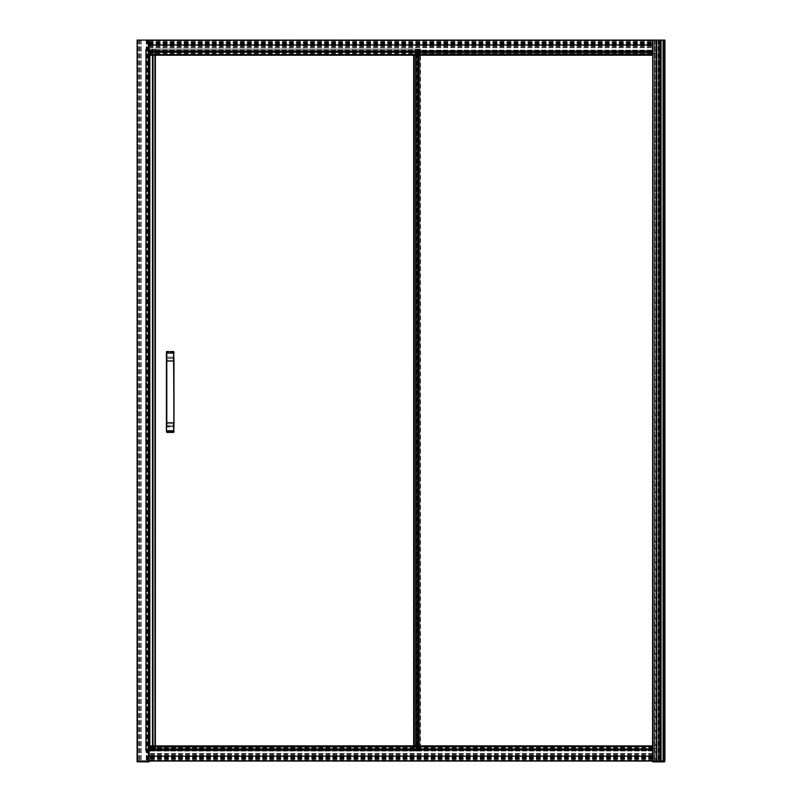 <?xml version="1.0" encoding="UTF-8"?>
<svg xmlns="http://www.w3.org/2000/svg" width="802" height="802" viewBox="0 0 802 802"><rect width="100%" height="100%" fill="white"/><g stroke="black" fill="none" stroke-linecap="round" stroke-linejoin="round"><path stroke-width="0.6" stroke-dasharray="4.01 3.01" d="M149.062 40.1L149.062 761.038L149.162 40.1L137.132 40.1L137.132 761.038L148.761 761.038L137.142 761.038L137.142 40.1L137.242 761.9M148.961 761.9L149.112 761.038L149.012 761.75L137.192 761.75L137.192 40.1L137.292 761.9M137.242 40.1L137.242 761.038M137.292 40.1L137.292 761.038L137.292 40.1M137.693 40.1L137.693 761.038L137.693 40.1M137.794 40.1L137.794 761.038M148.35 40.1L148.35 761.038L148.4 40.1L148.4 761.038L148.45 40.1L148.45 761.038L149.062 761.038M148.601 40.1L148.601 761.038L148.601 40.1M148.711 40.1L148.711 761.038L148.711 40.1M148.25 40.1L148.25 761.038M148.099 40.1L148.099 761.038M139.568 40.1L139.568 761.038M139.518 40.1L139.518 761.038M139.167 40.1L139.167 761.038M139.117 40.1L139.117 761.038L139.117 40.1M138.104 40.1L138.104 761.038L138.104 40.1M138.004 40.1L138.004 761.038L138.004 40.1M137.643 40.1L137.643 761.038L137.643 40.1M139.578 40.1L139.578 761.038M146.876 40.1L146.876 761.038M147.037 40.1L147.037 761.038M147.237 40.1L147.237 761.038M147.488 40.1L147.488 761.038M137.744 40.1L137.744 761.038L137.744 40.1M147.999 40.1L147.999 761.038L146.676 761.038L147.999 761.038L147.999 40.1L146.676 40.1L146.676 761.038L146.676 40.1L147.999 40.1M137.343 40.1L137.343 761.038L137.343 40.1L137.343 761.038L148.35 761.038M148.761 40.1L148.761 761.038L148.761 40.1M148.661 40.1L149.112 761.038M141.092 40.1L141.092 761.038L141.092 40.1M141.042 40.1L141.042 761.038M140.841 40.1L140.841 761.038L140.841 40.1M140.791 40.1L140.791 761.038L140.791 40.1M140.741 40.1L140.741 761.038M138.155 40.1L138.155 761.038L138.155 40.1M146.325 40.1L146.325 761.038M146.275 40.1L146.275 761.038L146.275 40.1M146.225 40.1L146.225 761.038M145.914 49.102L148.861 49.102L148.861 751.063L148.35 751.063L148.961 751.063L148.3 751.063L148.961 751.063L148.861 49.102L148.861 751.063L148.861 49.102L148.35 49.102L148.601 751.063L145.964 751.063L148.801 751.063L145.663 751.063L149.012 751.063L148.2 751.063L148.35 49.102L148.099 751.063L148.149 49.102L148.099 751.063L148.099 49.102L148.801 49.102L148.801 751.063L148.811 49.102L148.711 751.063L148.711 49.102L145.964 49.102L145.964 751.063L145.914 49.102L145.914 751.063M146.375 49.102L149.012 49.102L145.663 49.102L145.964 751.063L146.375 49.102L146.375 751.063M148.961 49.102L148.961 751.063L148.961 49.102M148.3 49.102L148.3 751.063M148.861 49.102L148.861 751.063M149.012 49.102L149.112 751.063L149.112 49.102L155.307 49.102L149.012 49.102L149.012 751.063L149.012 49.102M148.911 49.102L148.911 751.063M148.661 49.102L148.661 751.063M146.014 49.102L146.014 751.063M145.763 49.102L145.763 751.063M145.663 49.102L145.663 751.063L145.663 49.102M145.864 49.102L145.864 751.063M146.325 49.102L146.325 751.063M146.225 49.102L146.225 751.063M146.124 49.102L146.124 751.063L146.114 49.102M148.4 49.102L148.4 751.063L148.4 49.102M148.55 49.102L148.55 751.063M148.601 49.102L148.601 751.063L148.601 49.102M148.45 49.102L148.45 751.063M148.35 49.102L148.35 751.063M148.711 49.102L148.711 751.063M148.811 49.102L148.811 751.063M149.212 751.063L149.212 49.102L149.212 751.063L149.473 49.102L149.473 751.063L149.824 49.102L149.824 751.063L152.21 751.063L152.21 49.102L152.21 751.063L152.41 49.102L152.721 751.063L152.721 49.102L152.711 751.063L152.51 49.102L152.51 751.063L149.212 751.063L149.212 49.102L149.212 751.063L149.262 49.102L149.262 751.063L149.723 49.102L149.874 751.063L149.974 49.102L149.974 751.063L149.974 49.102L149.974 751.063L149.212 751.063M155.207 55.278L155.207 751.063L152.921 751.063L155.307 751.063L155.207 745.86M155.307 55.278L155.307 745.86M152.921 55.278L152.921 745.86M152.771 55.278L152.771 745.86M152.661 55.278L152.661 751.063L149.824 751.063L152.661 751.063L152.661 745.86M152.56 751.063L152.56 745.86M152.56 55.278L152.56 49.102M149.824 55.278L149.824 745.86M149.413 55.278L149.413 745.86M152.611 751.063L152.611 49.102M155.357 49.102L155.357 751.063L155.357 49.102L155.357 751.063L155.257 49.102L154.696 49.102L155.257 49.102L155.257 751.063L154.696 751.063L154.696 49.102L154.696 751.063L154.646 49.102L153.272 49.102L154.646 49.102L154.646 751.063L153.272 751.063L153.272 49.102L153.122 751.063L153.072 49.102L153.072 751.063L153.072 49.102L153.072 751.063L153.072 49.102L153.072 751.063L154.646 751.063L154.646 49.102L154.646 751.063L155.357 751.063L155.357 55.278M155.357 751.063L155.357 745.86M419.817 49.102L153.072 49.102L419.817 49.102L419.817 751.063L154.906 751.063L420.479 751.063L415.466 751.063L419.817 751.063L419.817 49.102M153.072 751.063L154.906 751.063L153.072 751.063L153.072 49.102M419.867 49.102L420.479 49.102L419.717 49.102L419.867 751.063M419.717 49.102L419.717 751.063M420.328 49.102L420.328 751.063M420.479 49.102L420.479 751.063M420.418 49.102L420.418 751.063M420.469 49.102L420.469 751.063M415.556 49.102L419.877 49.102L419.887 751.063L419.877 49.102L415.737 49.102L415.737 751.063L415.466 49.102L415.556 751.063M416.108 49.102L416.108 751.063M417.341 49.102L416.208 49.102L416.208 751.063L416.208 49.102L416.479 751.063L416.479 49.102L416.669 751.063L416.479 49.102L416.489 751.063L416.479 49.102L417.341 49.102L417.341 751.063M418.053 49.102L418.053 751.063M417.872 49.102L418.614 49.102L417.782 49.102L417.872 751.063M418.704 49.102L418.614 751.063L418.614 49.102L418.704 751.063L418.704 49.102L418.794 751.063L418.794 49.102L419.727 49.102L418.704 49.102L418.704 751.063M417.782 49.102L417.782 751.063L417.782 49.102M418.243 49.102L418.243 751.063L418.243 49.102M418.153 49.102L418.153 751.063M417.421 49.102L417.421 751.063M416.479 49.102L416.669 751.063L416.479 49.102M415.466 49.102L415.466 751.063M420.068 49.102L420.068 751.063M419.877 745.86L413.662 745.86L419.877 745.86L419.877 55.288L413.662 55.288M418.474 745.86L418.474 55.288M419.867 745.86L419.877 55.288M418.754 745.86L418.754 55.288L419.867 55.288M418.684 745.86L418.754 55.288M416.739 745.86L416.739 55.288L417.672 55.288L417.672 745.86L417.672 55.288L417.672 745.86L415.907 745.86L417.652 745.86L417.662 55.288L417.922 745.86L417.942 55.288L418.684 55.288M415.997 745.86L415.997 55.288L416.739 55.288M414.433 745.86L414.433 55.288L415.356 55.288L415.336 745.86L414.333 745.86L415.336 745.86L415.356 55.288L415.356 745.86L415.446 55.288L415.446 745.86L415.546 55.288L416.378 55.288L416.378 745.86L416.368 55.288L416.368 745.86L415.546 745.86L416.348 745.86L415.997 55.288M414.403 745.86L414.433 55.288M415.426 745.86L415.426 55.288L414.403 55.288M416.258 745.86L416.258 55.288L415.426 55.288M416.078 745.86L416.258 55.288M416.789 745.86L416.789 55.288L416.078 55.288M418.022 745.86L418.022 55.288L417.471 55.288L417.471 745.86L417.652 55.288L417.652 745.86L417.652 55.288L416.789 55.288M418.664 55.288L418.574 745.86L418.022 55.288M166.796 360.94L174.004 360.9L174.004 356.8L173.623 357.512L174.004 356.8L173.623 357.512L166.415 357.131L173.623 357.181L166.796 357.181L166.796 351.487L166.435 360.94L173.984 360.94L174.004 357.131L166.796 357.512L166.796 358.644L166.415 357.131L166.796 358.644L173.623 358.644L173.623 357.512L173.623 358.644L166.415 358.644L166.415 360.9L166.796 358.644L166.796 360.9L174.004 360.9L173.623 358.644L173.623 360.9L166.796 360.9L166.796 351.988L173.623 351.487L174.004 360.9L173.623 353.121L166.415 353.121L166.415 360.9M173.663 360.94L166.555 360.94M166.455 361L166.455 422.895L174.004 422.865L166.415 422.865L166.455 361L174.004 361.03L174.004 422.865L174.004 361.03L166.796 361L173.954 361M173.663 422.895L166.555 422.895L173.663 422.955M173.623 432.408L166.796 432.408L174.004 432.027L173.623 422.995L166.796 422.995L173.623 422.995L173.623 425.25L166.796 425.25L166.796 426.383L173.623 426.383L166.796 426.383L166.415 425.25L166.415 427.095L173.623 426.714L166.796 426.383L166.415 432.027L166.415 422.995L173.984 422.955L174.004 430.774L166.796 430.774L166.415 422.995L166.796 425.25L166.435 422.955L174.004 422.995M173.623 426.383L173.623 425.25L173.623 426.383M166.796 351.487L173.623 351.487M166.415 352.369L166.415 353.121M174.004 422.865L166.415 422.865L174.004 422.865L174.004 361.03M174.004 431.526L174.004 430.774M166.796 432.408L166.415 427.095M166.415 430.774L166.415 431.526M149.162 51.719L652.587 52.08L652.587 40.712L652.587 51.919L149.162 51.819L652.587 51.719M149.162 51.98L652.587 51.98M149.162 51.268L149.162 40.712L149.162 52.03L652.587 51.569L149.162 51.268L652.587 51.268M149.162 51.468L652.587 51.468L149.162 51.468M149.162 51.619L652.587 51.619M149.162 51.869L652.587 51.869M149.162 40.1L652.587 40.1L149.162 40.1L149.162 52.531L652.587 52.531L652.587 40.1L652.587 761.038L664.507 761.038L149.162 761.038M149.162 52.331L652.587 52.331M149.162 50.957L652.587 50.957M149.162 50.807L652.587 50.807L149.162 50.807M149.162 50.757L652.587 50.757M149.162 50.656L652.587 50.656M149.162 50.506L652.587 50.506L149.162 50.506M149.162 50.406L652.587 50.406L149.162 50.406M149.162 50.356L652.587 50.356L149.162 50.356M149.162 50.195L652.587 50.195L149.162 50.195M149.162 47.709L652.587 47.709M149.162 47.659L652.587 47.659L149.162 47.659M149.162 47.559L652.587 47.559M149.162 45.834L652.587 45.834M149.162 45.734L652.587 45.734L149.162 45.734M149.162 45.684L652.587 45.684M149.162 44.16L652.587 44.16M149.162 44.06L652.587 44.06M149.162 44.01L652.587 44.01M149.162 43.909L652.587 43.909M149.162 43.699L652.587 43.699M149.162 43.599L652.587 43.599M149.162 43.448L652.587 43.448M149.162 43.398L652.587 43.398M149.162 43.198L652.587 43.198M149.162 42.837L652.587 42.837M149.162 42.536L652.587 42.336L149.162 42.536M149.162 42.336L652.587 42.336M149.162 42.235L652.587 42.235M149.162 42.025L652.587 42.025M149.162 41.925L652.587 41.925M149.162 41.874L652.587 41.874M149.162 41.774L652.587 41.774M149.162 40.912L652.587 40.912M149.162 40.712L652.587 40.712M149.162 40.511L652.587 40.511M149.162 40.561L652.587 40.561L149.162 40.561M149.162 52.08L652.587 52.08L149.162 52.08M149.162 50.456L652.587 50.456M149.162 51.919L149.162 50.606L652.587 50.606L149.162 50.606L652.587 51.107L149.162 51.107L652.587 51.569L149.162 51.919L652.587 51.919M149.162 51.819L652.587 51.819M149.162 50.145L652.587 50.145L149.162 50.145M149.162 53.293L149.162 55.278L149.162 52.531L652.587 52.531L652.587 55.278L652.587 52.531L149.162 52.531L149.162 53.293L652.587 53.293M149.162 54.005L652.587 54.005M149.162 52.13L149.162 54.767L652.587 54.666L652.587 52.03L149.162 52.03L652.587 52.13M149.162 55.168L652.587 55.168M149.162 55.278L652.587 55.278L652.587 54.666L149.162 54.666L652.587 54.666L149.162 54.666L652.587 54.666L149.162 54.666L652.587 54.716L149.162 54.716L652.587 54.716L149.162 54.716L652.587 55.067L149.162 55.278M149.162 54.817L652.587 54.817L149.162 54.817M149.162 54.767L652.587 54.767L149.162 54.767M149.162 54.155L652.587 54.155L149.162 54.155M149.162 53.343L652.587 53.343M149.162 52.18L652.587 52.18M149.162 52.431L652.587 52.431M149.162 52.381L652.587 52.381L149.162 52.381M149.162 52.481L652.587 52.481M149.162 52.631L652.587 52.631M149.162 54.466L652.587 54.466M149.162 40.351L652.587 40.351L149.162 40.351M149.162 40.2L652.587 40.2M149.162 40.25L652.587 40.25M149.162 40.451L652.587 40.451M149.162 40.762L652.587 40.762M149.162 40.862L652.587 40.862M149.162 40.962L652.587 40.962M149.162 41.975L652.587 41.975M149.162 42.135L652.587 42.135M149.162 42.386L652.587 42.386M149.162 42.787L652.587 42.787M149.162 43.148L652.587 43.148M149.162 43.549L652.587 43.549M149.162 43.809L652.587 43.809M149.162 43.96L652.587 43.96M149.162 46.596L652.587 46.596M149.162 46.696L652.587 46.696M149.162 46.797L652.587 46.797M660.056 761.038L660.056 40.1L659.645 761.038L659.645 40.1L658.632 40.1L659.645 40.1L659.645 761.038L661.279 761.038L660.176 761.038L660.748 761.038L660.748 40.1L660.868 761.038L660.627 40.1L660.668 761.038L660.627 40.1L660.668 761.038L660.627 40.1L660.647 761.038L662.953 761.038L662.953 40.1L662.953 761.038L660.708 761.038L660.708 40.1L662.953 40.1L660.668 40.1L664.708 40.1L664.708 761.038L664.708 40.1L664.708 761.038L664.708 40.1L664.668 761.038L664.668 40.1L658.101 40.1L664.557 40.1L660.547 40.1L660.547 761.038L660.547 40.1L653.039 40.1L653.039 761.038L652.788 40.1L652.988 761.038L652.938 40.1L652.938 761.038L652.938 40.1L652.988 761.038L654.312 761.038L653.139 761.038L653.119 40.1L653.139 761.038L653.159 40.1L664.176 40.1L664.136 761.038L658.101 761.038L664.557 761.038L653.039 761.038L653.039 40.1L656.337 40.1L656.337 761.038L654.312 761.038L656.337 761.038L656.648 40.1L656.748 761.038L656.648 40.1L656.748 761.038L656.748 40.1L652.938 40.1L652.938 761.038L652.938 40.1L653.039 761.038L653.039 40.1L664.206 40.1L664.206 761.038L663.284 761.038L664.176 761.038L664.176 40.1L664.357 761.038L664.507 40.1L664.607 761.038L664.377 761.9L652.858 761.9M659.485 40.1L659.485 761.038L659.605 40.1L659.605 761.038L659.525 40.1L659.565 761.038L658.342 761.038L658.342 40.1L658.422 761.038L658.422 40.1L658.582 761.038L658.582 40.1L660.587 40.1L660.597 761.038L660.828 40.1L660.176 40.1L661.279 40.1L660.056 40.1M660.708 761.038L660.708 40.1L660.708 761.038L664.387 761.038L664.427 40.1L664.427 761.038L663.444 761.038L663.444 40.1L663.114 761.038L663.114 40.1L663.364 761.038L663.525 40.1L664.337 40.1L664.357 761.038L662.993 761.038L662.993 40.1L664.337 40.1L663.154 40.1L663.154 761.038L663.114 40.1L664.427 40.1L652.587 40.1L652.587 761.038L664.407 761.038L664.387 40.1L664.868 761.038L664.627 40.1L664.407 761.9M652.688 761.038L652.638 40.1L652.587 761.038L652.587 53.433L414.333 53.433L414.333 748.797L414.333 53.433L656.287 53.433L656.287 748.797L414.333 748.797L656.287 748.797L656.287 53.433L652.587 53.433M654.412 40.1L652.638 40.1L652.638 761.038L652.638 40.1L653.089 761.038L653.089 40.1L654.312 40.1L654.312 761.038L654.412 40.1L654.412 761.038M654.863 40.1L654.863 761.038M655.836 40.1L654.913 40.1L654.963 761.038L654.963 40.1L655.836 40.1L655.836 761.038M655.886 40.1L656.337 761.038L655.886 40.1M654.913 40.1L654.913 761.038L654.913 40.1M654.813 40.1L654.813 761.038M654.462 40.1L654.462 761.038M654.362 40.1L654.362 761.038M653.159 40.1L652.788 761.038M653.159 761.038L664.467 761.038L663.154 761.038L663.244 40.1L663.074 761.038L664.136 761.038L663.033 761.038L664.427 761.038L664.337 40.1L664.357 761.038L664.337 40.1L664.357 761.038L664.337 40.1L664.337 761.038L664.337 40.1L662.993 40.1L664.136 40.1L664.176 761.038L663.725 40.1L663.685 761.038L664.216 761.038L664.467 40.1L664.297 761.038L664.297 40.1L664.297 761.038L664.136 40.1L662.993 40.1L662.993 761.038L664.337 761.038L664.297 40.1L663.444 40.1L663.525 761.038L664.337 761.038L664.337 40.1L660.136 40.1L661.359 40.1L660.136 40.1L661.359 40.1L660.136 40.1L660.136 761.038L660.136 40.1L660.136 761.038L660.136 40.1L660.136 761.038L661.279 761.038L661.279 40.1L661.359 761.038L661.359 40.1L661.359 761.038L661.279 40.1L661.359 761.038L661.359 40.1L661.359 761.038L661.199 40.1L661.199 761.038L660.176 761.038L660.176 40.1L660.136 761.038L660.136 40.1L660.136 761.038L661.279 761.038L661.279 40.1L661.359 761.038L661.359 40.1L661.359 761.038L661.199 40.1L661.199 761.038L660.136 761.038L660.136 40.1L660.136 761.038L661.279 761.038L661.279 40.1L661.359 761.038L661.359 40.1L661.359 761.038L660.176 761.038L660.176 40.1L660.136 761.038L660.136 40.1L660.136 761.038L660.176 40.1L660.176 761.038L660.708 40.1M652.738 761.9L664.507 761.75L664.427 40.1L664.627 761.038M664.547 761.038L663.244 761.038L663.284 40.1L663.324 761.038L663.284 40.1L663.324 761.038L662.793 761.038L662.833 40.1L663.284 761.038L663.284 40.1L663.284 761.038L663.284 40.1L663.324 761.038L663.364 40.1L663.364 761.038L663.404 40.1L663.404 761.038L663.595 40.1L663.595 761.038L664.176 40.1L664.427 761.038L664.297 40.1M663.545 40.1L663.545 761.038M660.958 40.1L660.958 761.038M660.908 40.1L660.908 761.038M652.587 749.419L149.162 749.058L149.162 760.426L149.162 749.208L652.587 749.309L149.162 749.419M652.587 749.158L149.162 749.158M652.587 749.87L652.587 760.426L652.587 749.108L149.162 749.569L652.587 749.87L149.162 749.87M652.587 749.669L149.162 749.669L652.587 749.669M652.587 749.519L149.162 749.519M652.587 749.258L149.162 749.258M652.587 760.938L652.587 748.607L149.162 748.607L149.162 760.938M652.587 748.807L149.162 748.807M652.587 750.181L149.162 750.181M652.587 750.331L149.162 750.331L652.587 750.331M652.587 750.381L149.162 750.381M652.587 750.482L149.162 750.482M652.587 750.632L149.162 750.632L652.587 750.632M652.587 750.732L149.162 750.732L652.587 750.732M652.587 750.782L149.162 750.782L652.587 750.782M652.587 750.933L149.162 750.933L652.587 750.933M652.587 753.419L149.162 753.419M652.587 753.479L149.162 753.479L652.587 753.479M652.587 753.579L149.162 753.579M652.587 755.304L149.162 755.304M652.587 755.404L149.162 755.404L652.587 755.404M652.587 755.454L149.162 755.454M652.587 756.978L149.162 756.978M652.587 757.078L149.162 757.078M652.587 757.128L149.162 757.128M652.587 757.228L149.162 757.228M652.587 757.429L149.162 757.429M652.587 757.539L149.162 757.539M652.587 757.689L149.162 757.689M652.587 757.74L149.162 757.74M652.587 757.94L149.162 757.94M652.587 758.291L149.162 758.291M652.587 758.602L149.162 758.802L652.587 758.602M652.587 758.802L149.162 758.802M652.587 758.903L149.162 758.903M652.587 759.103L149.162 759.103M652.587 759.213L149.162 759.213M652.587 759.263L149.162 759.263M652.587 759.364L149.162 759.364M652.587 760.226L149.162 760.226M652.587 760.426L149.162 760.426M652.587 760.627L149.162 760.627M652.587 760.577L149.162 760.577L652.587 760.577M652.587 749.058L149.162 749.058L652.587 749.058M652.587 750.682L149.162 750.682M652.587 749.208L652.587 750.532L149.162 750.532L652.587 750.532L652.587 750.02L149.162 750.02L652.587 750.02L149.162 749.569L652.587 749.208L149.162 749.208M652.587 749.309L149.162 749.309M652.587 750.993L149.162 750.993L652.587 750.993M652.587 747.845L652.587 745.86L652.587 748.607L149.162 748.607L149.162 745.86L149.162 748.607L652.587 748.607L652.587 747.845L149.162 747.845M652.587 747.133L149.162 747.133M652.587 749.008L652.587 746.371L149.162 746.472L149.162 749.108L652.587 749.108L149.162 749.008M652.587 745.96L149.162 745.96M652.587 745.86L149.162 745.86L149.162 746.472L652.587 746.472L149.162 746.472L652.587 746.472L149.162 746.472L652.587 746.472L149.162 746.421L652.587 746.421L149.162 746.421L652.587 746.421L149.162 746.071L652.587 745.86M652.587 746.321L149.162 746.321L652.587 746.321M652.587 746.371L149.162 746.371L652.587 746.371M652.587 746.983L149.162 746.983L652.587 746.983M652.587 747.795L149.162 747.795M652.587 748.958L149.162 748.958M652.587 748.707L149.162 748.707M652.587 748.757L149.162 748.757L652.587 748.757M652.587 748.657L149.162 748.657M652.587 748.497L149.162 748.497M652.587 746.672L149.162 746.672M652.587 760.887L149.162 760.887M652.587 760.677L149.162 760.677M652.587 760.376L149.162 760.376M652.587 760.276L149.162 760.276M652.587 760.176L149.162 760.176M652.587 759.153L149.162 759.153M652.587 759.003L149.162 759.003M652.587 758.752L149.162 758.752M652.587 758.341L149.162 758.341M652.587 757.99L149.162 757.99M652.587 757.589L149.162 757.589M652.587 757.329L149.162 757.329M652.587 757.178L149.162 757.178M652.587 754.542L149.162 754.542M652.587 754.441L149.162 754.441M652.587 754.341L149.162 754.341M148.621 761.9L137.322 761.9M149.012 761.038L137.292 761.038M664.256 40.1L664.256 761.038M660.627 761.038L660.627 40.1L660.627 761.038L660.627 40.1L660.627 761.038L660.627 40.1L660.587 761.038L660.587 40.1L660.587 761.038L660.587 40.1L660.547 761.038L660.547 40.1L660.547 761.038L658.462 761.038L659.605 761.038L658.673 761.038L658.673 40.1L658.502 761.038L658.342 40.1L659.605 40.1L658.342 40.1L659.605 40.1L658.342 40.1L658.342 761.038L658.342 40.1L658.342 761.038L658.342 40.1L658.342 761.038L659.605 761.038L659.605 40.1L658.422 40.1L659.525 40.1L658.632 40.1L658.632 761.038L659.485 761.038M658.221 40.1L658.221 761.038M658.141 40.1L658.141 761.038M658.101 40.1L658.101 761.038L658.101 40.1M658.181 40.1L658.181 761.038M658.302 40.1L658.302 761.038M658.753 40.1L658.753 761.038L658.753 40.1M658.713 40.1L658.713 761.038M659.444 761.038L658.342 761.038L659.605 761.038L658.422 761.038L659.444 761.038L659.444 40.1M658.793 40.1L658.793 761.038M664.056 40.1L664.056 761.038M663.685 40.1L663.685 761.038L662.833 761.038L662.793 40.1L662.833 761.038L662.833 40.1L662.833 761.038L663.284 40.1L664.216 40.1L664.216 761.038L664.216 40.1L663.725 761.038L663.725 40.1L663.685 761.038L663.725 40.1L663.685 761.038L662.913 40.1L662.793 761.038L662.793 40.1L662.793 761.038L662.793 40.1L662.793 761.038L662.793 40.1L662.793 761.038L662.793 40.1L662.793 761.038L662.793 40.1L662.793 761.038L662.833 40.1L662.833 761.038L663.284 40.1L663.765 761.038L663.856 40.1L664.096 761.038L664.096 40.1M663.645 40.1L663.645 761.038M658.422 761.038L658.422 40.1L658.422 761.038L658.422 40.1L658.422 761.038L658.462 40.1L658.422 761.038L659.605 761.038L659.605 40.1L658.422 40.1M659.645 761.038L659.645 40.1M659.605 761.038L659.605 40.1M658.542 761.038L658.542 40.1L659.525 40.1L659.525 761.038L659.525 40.1L659.525 761.038L658.542 761.038L658.542 40.1L658.542 761.038M660.868 761.038L660.868 40.1M660.788 761.038L660.788 40.1M658.342 761.038L658.342 40.1L658.342 761.038M663.284 761.038L663.284 40.1M664.096 761.038L663.815 40.1L663.725 761.038M662.793 761.038L662.793 40.1M662.993 761.038L662.993 40.1L662.993 761.038M663.154 40.1L663.154 761.038L663.364 40.1M664.387 40.1L664.507 761.038M663.074 761.038L663.033 40.1M664.297 761.038L660.257 761.038L660.257 40.1M660.587 761.038L660.587 40.1M139.468 40.1L139.468 761.038M139.217 40.1L139.217 761.038M139.628 40.1L139.628 761.038M137.493 40.1L137.493 761.038M141.142 40.1L141.142 761.038M148.45 40.1L148.45 761.038M148.3 40.1L148.3 761.038M149.312 751.063L149.312 49.102M154.906 49.102L154.906 751.063L154.906 49.102M173.623 422.895L173.623 361.03L166.796 361.03L173.623 361.03L173.623 422.865L173.623 361.03L166.796 361.03L166.796 422.865L166.796 361.03L166.796 422.865L173.623 422.865L166.796 422.895M173.623 422.955L173.623 425.25L166.796 425.25L166.796 422.955M174.004 352.369L174.004 353.121M149.162 54.666L652.587 54.666L149.162 54.666M149.162 46.747L652.587 46.747M653.039 40.1L653.039 761.038M654.512 40.1L654.512 761.038M663.896 40.1L663.896 761.038M652.587 40.1L652.587 761.038L652.587 40.1M653.139 40.1L653.139 761.038M652.638 40.1L652.638 761.038M656.798 40.1L656.798 761.038M652.587 746.472L149.162 746.472L652.587 746.472M652.587 754.391L149.162 754.391M664.868 761.038L664.868 40.1M663.444 761.038L663.444 40.1M660.507 761.038L660.507 40.1M664.798 40.1L664.798 761.038M658.051 40.1L658.051 761.038M658.632 40.1L658.632 761.038"/><path stroke-width="1.2" d="M137.132 40.1L137.132 761.038L148.661 761.038L148.621 761.9L137.092 761.75L137.142 40.1L137.192 761.038M137.192 40.1L137.343 761.038L148.711 761.038L148.961 40.1L148.711 761.038M137.343 40.1L148.711 40.1M148.961 40.1L148.961 761.038M155.307 745.86L155.307 55.278M155.207 745.86L155.207 55.278M152.921 745.86L152.921 55.278M152.771 745.86L152.771 55.278M152.661 745.86L152.661 55.278M152.56 745.86L152.56 55.278M149.824 745.86L149.824 55.278M149.413 745.86L149.413 55.278M155.357 745.86L155.357 55.278M418.664 745.86L418.664 55.288M652.587 745.91L149.162 746.171L652.587 745.91L414.233 745.86L414.233 55.288L418.383 55.288M414.233 745.86L413.662 745.86L413.662 55.288L414.233 55.288M149.162 745.91L413.662 745.86L413.662 55.288M173.623 351.617L174.004 352.369L173.623 351.617M173.623 351.487L166.415 351.867L166.415 360.9L173.964 360.94L173.623 351.988L166.796 351.487M174.004 352.369L174.004 353.121M166.415 360.9L173.964 360.94M166.555 360.94L173.663 360.94M166.796 361L173.623 361M166.415 361.03L166.415 422.865L166.455 361M173.974 361L174.004 422.865L173.623 361.03L166.796 361.03L166.796 422.865L174.004 422.865M173.623 422.895L166.796 422.895M166.415 422.995L166.415 430.774L173.623 430.774L173.623 422.995L166.415 422.995L166.415 427.095M166.445 422.955L173.623 422.955M166.796 422.955L166.415 430.774M166.796 432.408L173.623 432.408L174.004 431.526L173.623 432.408M166.415 431.526L173.623 431.907L174.004 422.995M174.004 430.774L174.004 431.526M149.162 55.218L652.587 55.218M149.162 54.967L652.587 54.967M149.162 54.616L652.587 54.616M149.162 54.205L149.162 40.3L652.587 40.3L652.587 54.205M149.162 40.3L652.587 40.3M149.162 40.15L652.587 40.15M149.162 40.1L652.587 40.1L652.587 53.433M652.738 40.1L652.738 761.038L652.748 40.1L652.587 761.038L149.162 761.038L149.162 746.171M664.557 761.038L664.377 761.9L664.607 761.038L149.162 761.038M656.708 761.038L656.708 40.1L652.958 40.1L664.557 40.1M652.587 746.171L149.162 746.522M652.587 746.522L149.162 746.933M652.587 746.933L652.587 760.837L149.162 760.837M652.587 760.837L149.162 760.988M652.587 760.988L652.738 761.9L664.457 761.9M653.069 761.9L652.788 40.1M664.407 761.038L664.407 761.75L653.039 761.75L653.039 761.038M137.142 761.038L137.322 761.9M148.911 761.038L148.961 761.9L149.112 761.038M148.841 761.9L137.292 761.75L137.292 761.038M664.868 761.038L664.708 40.1L656.708 40.1M664.708 761.038L664.627 40.1M652.958 761.038L652.958 40.1M664.467 761.038L664.467 40.1M664.176 761.038L664.176 40.1M166.415 353.121L166.415 352.369M166.796 360.94L166.796 353.121L173.623 353.121L173.623 360.94M149.162 44.922L652.587 44.922M652.587 756.216L149.162 756.216M664.908 761.038L664.908 40.1"/></g></svg>

